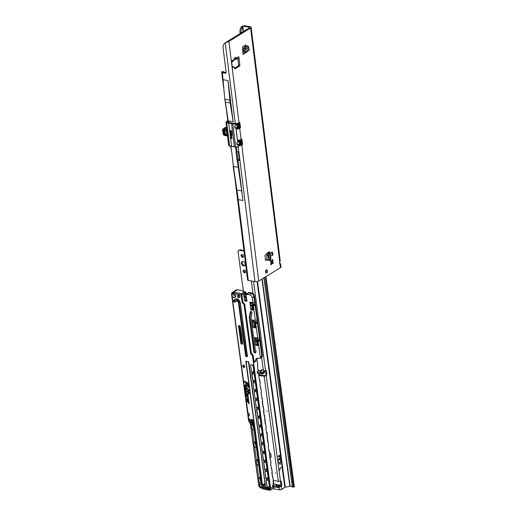 <?xml version="1.0" encoding="UTF-8"?>
<svg xmlns="http://www.w3.org/2000/svg" width="516" height="516" viewBox="0 0 516 516"><rect width="100%" height="100%" fill="white"/><g stroke="black" fill="none" stroke-linecap="round" stroke-linejoin="round"><path stroke-width="0.77" d="M234.98 59.398A1.548 0.413 89.4 0 0 235.167 59.566L235.799 59.45A1.548 1.077 -111 0 1 235.07 59.385L234.309 59.404M235.922 59.385A1.548 1.077 -111 0 1 235.799 59.45L236.476 58.095L235.851 57.534A1.548 1.174 131.8 0 1 234.561 58.669M270.713 260.774A0.606 0.355 -79.7 0 1 270.977 260.767L271.468 261.096A1.367 0.806 -79.7 0 1 271.693 260.903A1.367 0.806 -79.7 0 1 271.938 260.812L272.28 259.967A0.606 0.355 -79.7 0 1 272.887 260.438L272.583 261.315A1.367 0.806 -79.7 0 1 272.674 262.038L273.138 262.444A0.606 0.355 -79.7 0 1 272.725 263.547L272.235 263.212A1.367 0.806 -79.7 0 1 271.771 263.502L271.422 264.347A0.606 0.355 -79.7 0 1 270.816 263.876L271.119 262.999A1.367 0.806 -79.7 0 1 271.029 262.276L270.565 261.87A0.606 0.355 -79.7 0 1 270.713 260.774M266.714 272.97A1.671 0.987 -79.7 0 1 266.224 273.08A1.671 0.987 -79.7 0 1 265.508 271.668A1.671 0.987 -79.7 0 1 266.333 269.907A1.671 0.987 -79.7 0 1 266.817 269.797A1.671 0.987 -79.7 0 1 267.533 271.216A1.671 0.987 -79.7 0 1 266.714 272.97M246.319 46.376L245.777 44.866L242.714 46.95L242.797 52.361L243.707 51.748L243.7 49.317L244.326 47.601L245.435 48.265L244.81 49.981L244.887 51.961A1.787 1.277 58.4 0 1 244.403 53.193A1.787 1.277 58.4 0 1 244.345 53.225L243.333 53.754A0.909 0.651 -121.6 0 0 243.055 54.412L242.797 52.361M271.971 252.182L270.184 253.285L272.551 252.285L271.971 252.182M265.45 260.27L267.185 259.89M265.534 260.283L264.927 255.388L267.127 253.13L269.449 251.698L269.507 252.182M237.205 58.611L237.708 57.334L238.798 56.663L239.837 64.997A0.909 0.535 -79.7 0 1 239.398 66.164L235.257 68.718A0.909 0.535 -79.7 0 1 234.986 68.776A0.909 0.535 -79.7 0 1 234.651 68.422L234.277 67.286A0.909 0.535 100.3 0 0 233.941 66.932A0.909 0.535 100.3 0 0 233.671 66.996L232.935 67.448A0.909 0.535 -79.7 0 1 232.664 67.512A0.909 0.535 -79.7 0 1 232.284 66.951L231.561 61.127L232.645 60.456L232.161 61.72M240.172 33.546L240.024 32.366A6.063 4.147 -74.6 0 1 241.411 26.697L242.456 26.98L243.668 25.819A6.063 4.328 58.4 0 1 245.21 25.8L250.066 26.677A2.696 1.019 172.9 0 1 251.137 27.342A2.696 1.019 172.9 0 1 250.602 28.058L229.323 41.177A7.127 4.205 100.3 0 0 228.898 41.474L227.717 41.261L225.247 42.912A7.127 5.083 -121.6 0 0 225.028 43.034A7.127 5.083 -121.6 0 0 223.105 48.078L226.118 72.234A1.213 0.864 58.4 0 1 225.789 73.091A1.213 0.864 58.4 0 1 225.292 73.169L222.422 72.653A1.787 0.677 172.9 0 1 221.712 72.214A1.787 0.677 172.9 0 1 221.938 71.827L222.157 71.653A1.213 0.587 -84 0 1 222.422 71.563L223.712 71.698A1.213 0.587 -84 0 1 224.021 71.943L224.202 72.266M235.135 123.621A0.606 0.432 58.4 0 1 235.283 123.466L235.651 123.447A2.696 1.019 -7.1 0 0 239.024 122.789L239.476 122.518A0.606 0.355 -79.7 0 1 239.908 122.847L240.462 127.31A0.606 0.355 -79.7 0 1 240.172 128.084L239.721 128.361A2.696 1.019 172.9 0 1 236.979 129.039M237.366 140.184L237.728 140.165A2.696 1.019 -7.1 0 0 241.107 139.507L241.559 139.23A0.606 0.355 -79.7 0 1 241.991 139.565L242.546 144.022A0.606 0.355 -79.7 0 1 242.249 144.803L241.804 145.08A2.696 1.019 172.9 0 1 239.063 145.757M251.137 27.342L280.214 260.812L279.749 262.089A1.819 1.071 100.3 0 0 280.027 264.315L280.633 264.147L280.981 266.94A2.696 1.019 -7.1 0 1 280.446 267.662L258.735 281.039A2.696 1.019 -7.1 0 1 254.981 281.646L248.306 280.433A1.787 0.677 -7.1 0 1 247.596 279.995L234.961 178.542M245.384 46.95L244.894 45.376M265.327 259.838L267.107 259.277M233.941 66.932L232.761 66.719A0.909 0.535 100.3 0 0 232.49 66.777L232.284 66.912M237.87 58.508L238.656 64.784A0.909 0.535 -79.7 0 1 238.218 65.951L234.58 68.196M272.164 260.722A2.58 1.522 -79.7 0 1 272.1 262.534A0.606 0.355 -79.7 0 1 271.797 263.334A2.58 1.522 -79.7 0 1 271.771 263.379M266.166 270.036A1.671 0.987 -79.7 0 1 265.695 272.635M229.323 41.177L228.143 40.958A7.127 4.205 100.3 0 0 227.717 41.261M228.143 40.958L249.422 27.845A1.213 0.458 172.9 0 0 249.66 27.522A1.213 0.458 172.9 0 0 249.183 27.225L249.273 27.941M235.851 57.534L234.999 57.469L233.316 61.011L232.206 61.694M240.024 32.366L241.069 32.65A6.063 4.147 -74.6 0 1 242.456 26.98L242.778 26.368A6.063 4.328 58.4 0 1 244.32 26.348L249.183 27.225M233.161 121.737L230.123 103L228.033 80.606L233.161 121.737L228.433 120.886L228.407 121.608A1.787 0.677 172.9 0 1 227.814 121.196L226.434 110.102M230.123 103L225.395 102.149L228.169 120.821L224.782 99.227L223.047 79.69L228.033 80.606M228.524 121.647A0.606 0.432 58.4 0 1 228.956 122.253L228.988 122.511M236.328 147.163L236.857 151.407A0.606 0.432 58.4 0 1 237.102 151.369L237.824 151.498A0.606 0.432 58.4 0 1 238.379 152.143L239.353 159.947A0.606 0.432 58.4 0 1 238.94 160.411L238.218 160.282A0.606 0.432 58.4 0 1 237.947 160.147L242.971 200.505A301.75 178.085 100.3 0 0 241.656 190.901L237.296 160.547L237.947 160.147M239.327 159.779L239.101 159.734A0.606 0.432 58.4 0 1 238.831 159.599L238.179 160.005A0.606 0.432 58.4 0 1 237.902 159.496L236.928 151.691A0.606 0.432 58.4 0 1 236.992 151.362M226.105 72.608L223.312 72.105L223.447 71.788A1.213 0.587 -84 0 1 223.712 71.698M226.079 42.396A7.127 5.083 -121.6 0 0 225.918 42.486L225.028 43.034M232.613 159.121A1.787 0.677 172.9 0 1 232.516 158.941L233.413 166.494L232.555 159.599A0.606 0.432 58.4 0 0 232.626 159.244L231.658 151.446A0.606 0.432 58.4 0 0 231.49 151.053L230.62 146.125M236.857 151.407L236.205 151.814L235.612 147.054M236.076 59.314L237.231 58.598L239.037 58.611L238.515 58.411M239.024 122.789L228.898 41.474L225.247 42.912L235.283 123.466M236.205 151.814A0.606 0.432 58.4 0 0 236.038 152.239L237.012 160.037A0.606 0.432 -121.6 0 0 237.296 160.547M279.478 262.818C280.781 263.979 280.962 264.482 280.027 264.315L280.446 267.662M243.423 31.541L242.888 26.303M241.411 26.697L243.668 25.819M242.817 46.666L243.468 51.922M267.494 252.905L267.617 253.885M272.1 262.534L272.461 261.999A1.367 0.806 100.3 0 0 272.377 261.302A1.367 0.806 100.3 0 0 272.371 261.277L271.984 260.27M271.468 261.096L270.074 260.606M271.771 263.502L271.551 263.463A1.367 0.806 100.3 0 0 272.016 263.173L272.235 263.212M270.519 264.186L271.551 263.463M242.971 200.505L238.244 199.653A1.787 0.677 -7.1 0 1 237.979 199.589A301.783 178.104 100.3 0 0 236.67 189.978L233.148 166.429M238.14 167.345L233.413 166.494L236.928 190.043L241.656 190.901M229.768 100.143L225.04 99.291L225.137 102.084M222.422 72.653L224.782 99.227M238.618 58.398L239.037 58.611M232.645 60.456L233.883 59.695L234.116 59.972L233.316 61.011M234.29 58.495L235.077 59.25A1.548 1.174 -48.2 0 0 236.476 58.095L237.708 57.334M268.114 252.524L269.791 253.233A1.787 0.677 -7.1 0 0 270.12 252.769A1.787 0.677 -7.1 0 0 269.978 252.543L269.339 252.053A0.909 0.342 172.9 0 1 269.268 251.943A0.909 0.342 172.9 0 1 269.449 251.698M269.791 253.233L268.546 254.349L268.049 255.639L268.726 260.367L270.603 259.812A1.787 0.677 -7.1 0 0 270.939 259.342L270.12 252.769M268.049 255.639L266.662 255.71L267.204 260.051L268.726 260.367M266.662 255.71L267.165 254.414L268.604 253.021M267.314 260.232L268.681 260.367M270.532 256.071L272.9 255.072L272.551 252.285M272.184 255.51L271.835 252.724M248.531 46.537L249.157 49.33A1.787 1.277 58.4 0 1 248.673 50.562A1.787 1.277 58.4 0 1 248.615 50.594L244.461 53.154M247.377 51.361A0.909 0.651 -121.6 0 0 247.325 51.781L243.055 54.412M244.326 47.601L247.151 45.859L248.39 46.446L245.435 48.265M224.092 128.31A0.606 0.432 58.4 0 1 224.254 128.213L226.498 128.252M226.15 132.141L226.453 132.012L225.898 131.303L226.389 131.496L226.518 132.535L225.976 131.954M239.753 141.152L236.986 142.771L240.978 140.255L241.449 144.041L238.785 145.054L237.037 144.944L236.773 142.829L238.386 141.823L238.295 141.1A2.425 0.916 172.9 0 1 237.979 141.236L237.508 140.978L236.102 129.722L236.476 129.2A2.425 0.916 -7.1 0 0 236.792 129.065L236.702 128.336L234.954 128.232L234.696 126.11L236.302 125.104L236.212 124.382A2.425 0.916 172.9 0 1 235.896 124.517L235.309 123.672L227.859 122.324A1.032 0.387 172.9 0 1 227.659 121.795L228.117 121.512M234.954 128.232L234.903 126.059L238.895 123.537L239.366 127.323L236.702 128.336L235.167 128.174L237.366 127.097L237.102 124.975L235.29 125.691M226.079 121.892L227.737 120.538L226.079 121.892A1.696 0.639 -7.1 0 0 226.718 122.698A33.114 12.513 172.9 0 1 228.691 122.956L231.503 123.466L234.406 146.757A33.114 12.513 -7.1 0 1 235.644 147.041M238.553 145.976A2.303 0.871 172.9 0 0 238.805 145.867L238.186 146.441L238.56 145.912A2.425 0.916 -7.1 0 0 238.876 145.776L238.54 144.719L237.25 144.893L239.45 143.809L239.185 141.694L236.986 142.771L237.037 144.944M228.691 122.956L231.51 146.183L234.335 146.744M237.96 128.561L239.688 127.936L239.979 127.323L239.437 122.976L239.037 122.698M240.043 145.273L241.772 144.654L242.062 144.035L241.52 139.694L241.12 139.417M241.024 139.281L241.52 139.694M242.049 143.97L241.772 144.654M238.94 122.563L239.437 122.976M239.979 127.323L239.688 127.936M236.47 129.258A2.303 0.871 172.9 0 0 236.721 129.148L236.102 129.722M238.128 128.465L236.786 129.116M235.554 124.33L235.896 124.517M235.812 124.375A2.303 0.871 -7.1 0 0 236.115 124.246L237.708 123.176M237.637 141.042L237.979 141.236M237.895 141.094A2.303 0.871 -7.1 0 0 238.192 140.965L239.792 139.894M240.204 145.177L238.869 145.834M231.845 134.766L231.503 133.87L231.561 134.36L230.697 134.05L230.646 134.573L231.6 134.644L231.91 135.244L232.006 134.799M231.181 135.714L231.574 136.114L231.484 135.398A0.471 0.335 -121.6 0 0 230.729 135.263L231.413 136.74L230.968 135.308L231.561 136.043M231.426 137.662L231.813 138.062L231.723 137.346A0.471 0.335 -121.6 0 0 230.975 137.211L231.658 138.688L231.213 137.25L231.807 137.991M231.89 133.876L230.581 133.076L230.536 133.696L230.736 133.334L231.89 133.876M230.736 133.334L231.884 133.831M231.097 132.322L230.42 131.825L230.413 132.722L231.194 133.096L230.568 132.109L231.097 132.322M230.607 132.083L231.097 132.277M231.162 130.825L230.117 130.329L230.787 131.722L231.136 131.077L231.755 132.754L231.587 131.425A0.606 0.432 -121.6 0 0 231.162 130.825M225.137 128.007L223.763 128.852L226.634 129.348M227.459 135.979L227.098 135.921L227.466 136.037M224.254 128.213L222.686 129.677L223.286 134.463L224.441 135.418M226.608 129.135L226.221 129.716L223.615 129.245L225.06 128.007M223.473 134.753L224.492 135.45L227.021 135.869M225.827 127.536L226.26 127.323M254.981 281.646L238.186 146.441M236.831 123.434L237.612 123.692L236.115 124.246M237.547 140.9L236.18 129.671L236.476 129.2M238.914 140.152L239.695 140.41L238.192 140.965M238.282 146.808L238.56 145.912M238.328 123.988L238.94 127.104L238.54 123.885M238.076 127.665L237.831 127.329L238.482 127.291L237.612 127.433L238.908 127.091M239.901 140.952L239.211 141.681L239.476 143.796L240.34 143.564L241.449 144.041M239.753 144.119L240.759 144.383L240.985 143.809M237.824 124.233L237.128 124.962L237.392 127.078L238.257 126.846L237.947 124.388M238.082 124.053L236.289 125.246M240.288 140.591L238.373 141.958M238.54 144.719L239.908 144.041L240.566 144.003L239.908 144.041L240.159 144.383M240.301 140.745L239.579 141.371M238.392 127.252L238.715 127.059L238.257 126.846M239.366 127.323L238.94 127.104M238.682 127.665L238.502 127.291L238.682 127.665M230.936 130.987L231.749 132.709M230.155 130.348L231.033 131.799M230.439 131.819L230.452 132.702L231.187 133.051M230.594 133.07L230.781 133.767M231.116 136.863A0.471 0.335 -121.6 0 0 231.007 137.185L231.116 138.03L231.903 138.759M230.878 134.915A0.471 0.335 -121.6 0 0 230.768 135.237L230.871 136.082L231.658 136.817M230.858 134.308L231.903 135.205M230.716 134.037L230.891 134.644M231.542 133.889L231.561 134.36M226.472 128.084L225.118 127.839A0.484 0.348 -121.6 0 0 224.989 127.839L224.034 128.084A0.484 0.348 -121.6 0 0 223.834 128.452M226.421 127.639L225.66 127.504A0.484 0.348 -121.6 0 0 225.531 127.51L224.576 127.749A0.484 0.348 -121.6 0 0 224.447 127.826M244.965 265.398A2.425 1.716 57.4 0 1 242.133 262.844A2.425 1.716 57.4 0 1 242.43 261.444M241.411 263.308A2.425 1.716 57.4 0 1 242.03 261.612A2.425 1.716 57.4 0 1 243.991 261.87A2.425 1.716 57.4 0 1 245.261 264.005A2.425 1.716 57.4 0 1 244.642 265.695A2.425 1.716 57.4 0 1 242.688 265.437A2.425 1.716 57.4 0 1 241.411 263.308M243.417 256.865A1.548 1.097 57.4 0 1 241.785 255.214A1.548 1.097 57.4 0 1 241.881 254.472M241.062 255.678A1.548 1.097 57.4 0 1 241.456 254.601A1.548 1.097 57.4 0 1 242.707 254.762A1.548 1.097 57.4 0 1 243.52 256.123A1.548 1.097 57.4 0 1 243.126 257.2A1.548 1.097 57.4 0 1 241.875 257.039A1.548 1.097 57.4 0 1 241.062 255.678M245.513 272.377A1.548 1.097 57.4 0 1 243.875 270.726A1.548 1.097 57.4 0 1 243.978 269.978M243.152 271.184A1.548 1.097 57.4 0 1 243.546 270.107A1.548 1.097 57.4 0 1 244.797 270.274A1.548 1.097 57.4 0 1 245.61 271.629A1.548 1.097 57.4 0 1 245.216 272.712A1.548 1.097 57.4 0 1 243.965 272.545A1.548 1.097 57.4 0 1 243.152 271.184M275.757 473.082L275.273 472.991L275.757 473.082M267.391 411.046L266.914 410.955L267.391 411.046M278.285 487.51L279.704 486.407L279.169 487.581L279.478 489.858A1.516 0.587 -7.7 0 0 281.581 489.497L284.826 487.42A0.909 0.355 172.3 0 1 285.284 487.239L257.542 281.51M258.181 370.365L260.316 370.746L262.56 369.611L263.121 370.249L262.502 369.908L260.316 370.746L260.599 372.313L260.928 372.636L263.799 371.552L264.057 371.843C262.096 372.784 260.883 372.971 260.412 372.417L260.174 371.139L258.181 370.365A0.761 0.535 -122.6 0 0 258.09 370.353M273.319 480.409A1.819 1.29 57.4 0 1 274.067 480.357L278.337 481.422L280.459 481.151A1.819 1.071 -79.7 0 1 280.756 481.131A1.819 1.071 -79.7 0 1 281.517 482.228A1.819 1.071 -79.7 0 1 281.53 482.331L281.794 485.195A0.761 0.445 -79.7 0 1 281.401 486.149L279.924 486.627L280.382 485.917L279.362 485.124L279.788 485.008L278.769 484.821L276.357 485.846L276.228 484.363L274.37 484.027M280.001 456.66L279.608 455.576L279.188 457.034L278.904 456.028L278.085 456.234L279.666 455.28L279.84 456.834M279.549 455.589L279.053 455.989L279.098 457.008M279.949 470.082L279.943 468.58L281.394 467.373L279.904 468.309L279.949 470.082M279.859 470.063L279.846 468.567L281.343 467.386M280.375 459.433L279.982 458.35L279.562 459.801L279.279 458.795L278.672 459.169L278.634 460.678L278.64 458.892L280.04 458.047L280.214 459.608M279.137 458.788L278.505 459.343L278.595 460.646M279.84 458.343L279.472 459.775M279.865 464.258L280.749 460.414L280.091 464.581L278.634 461.839M280.698 460.427L279.904 464.594M269.565 452.584A2.425 1.716 57.4 0 1 270.99 454.815L271.139 455.925A2.425 1.716 57.4 0 1 270.526 457.621A2.425 1.716 57.4 0 1 269.881 457.821M266.411 432.073A1.819 1.29 57.4 0 1 267.288 433.614A1.819 1.29 57.4 0 1 267.133 434.549M259.819 340.947L258.142 341.237L260.412 358.072L261.799 355.627L259.819 340.947L261.876 355.601L260.348 358.201A3.032 2.148 57.4 0 1 260.335 358.207L261.612 357.388L263.315 369.998L264.211 371.752A1.819 0.71 172.3 0 1 264.211 371.752L264.334 370.991L265.792 370.391A0.761 0.445 -79.7 0 1 266.359 370.733L266.843 373.455A1.819 1.071 -79.7 0 1 266.243 375.713L265.276 375.538L265.805 375.958L264.147 376.158L259.954 375.693A1.819 1.29 57.4 0 1 258.742 374.971M280.24 481.241A1.819 1.071 -79.7 0 1 280.549 482.054A1.819 1.071 -79.7 0 1 280.562 482.157L280.827 485.021A0.761 0.445 -79.7 0 1 280.44 485.975L280.388 486.001M246.758 293.462L245.932 292.765M272.874 488.658L279.478 489.858M243.991 251.073L239.753 250.305A2.425 1.716 -122.6 0 0 238.74 250.479A2.425 1.716 -122.6 0 0 238.476 250.712L237.986 251.144L243.423 291.463M243.92 250.466L240.475 249.847A2.425 1.716 -122.6 0 0 239.463 250.015L238.74 250.479M264.869 370.875L264.237 372.958L262.979 373.861A0.909 0.355 172.3 0 1 261.683 374.094L257.703 373.378A0.909 0.355 172.3 0 1 257.342 373.152L257.194 372.042A0.909 0.355 -7.7 0 0 257.555 372.268L261.535 372.991A0.909 0.355 -7.7 0 0 262.831 372.752L262.979 373.861M258.535 370.959L258.4 370.527A0.761 0.535 57.4 0 1 258.387 370.417M265.192 375.616L260.677 375.229A1.819 1.29 57.4 0 1 258.987 373.61M273.764 484.26A0.761 0.535 57.4 0 1 273.699 483.989L273.467 481.176A1.819 1.29 57.4 0 1 273.635 480.325M246.39 292.849L246.338 293.191M270.842 457.324A2.425 1.716 57.4 0 1 269.797 457.195M257.194 372.042A0.909 0.355 -7.7 0 1 257.336 371.81L258.658 370.869M264.379 371.339A1.516 0.587 172.3 0 1 264.211 371.359L262.831 372.752M277.905 485.466C276.711 484.485 276.092 484.169 276.054 484.524L273.932 484.137L272.609 485.085A0.909 0.355 -7.7 0 0 272.467 485.311L272.616 486.42A0.909 0.355 172.3 0 0 272.977 486.646L276.957 487.368A0.909 0.355 172.3 0 0 278.253 487.13L279.646 486.13L279.924 486.627M272.467 485.311A0.909 0.355 -7.7 0 0 272.822 485.537L276.808 486.259A0.909 0.355 -7.7 0 0 278.105 486.02L279.362 485.124L278.285 484.924M281.581 489.497L281.149 486.285L280.188 486.111M261.922 279.072L289.844 486.162L285.284 487.239M265.411 370.656L265.882 373.281A1.819 1.071 -79.7 0 1 265.276 375.538M289.844 486.162L292.114 486.511M265.972 276.582L294.288 486.575A1.516 0.587 172.3 0 1 294.101 486.917L293.926 487.059A1.213 0.587 -84.1 0 1 293.656 487.162A1.213 0.587 -84.1 0 1 293.346 486.923L264.831 277.279M293.656 487.162L292.598 487.052A1.213 0.587 -84.1 0 1 292.295 486.814L263.876 277.872M291.972 486.265L293.024 486.375M264.869 375.7L264.147 376.158L278.337 481.422M280.459 481.151L266.243 375.713L265.805 375.958M280.278 459.414L280.13 458.305M278.124 456.512L278.846 456.034M279.904 456.641L279.756 455.538M264.173 371.236L263.121 370.249M261.87 369.733L260.412 372.417M278.917 487.42L278.363 487.53M246.396 296.958L245.319 294.314L244.649 294.004L244.126 296.616A1.516 0.897 100.3 0 0 244.655 297.132L246.429 297.455M245.616 297.306A0.606 0.355 -79.7 0 1 245.622 297.339L246.435 297.48M245.068 294.081L245.68 293.688L244.649 294.004M245.68 293.688L246.255 294.397M252.647 305.659L251.569 303.015L250.892 302.705L250.37 305.317A1.516 0.897 100.3 0 0 250.899 305.827L252.679 306.149M251.866 306.001A0.606 0.355 -79.7 0 1 251.873 306.033L252.685 306.182M252.176 302.602L253.55 305.008M253.079 309.116L252.195 308.955L250.911 309.774L253.182 310.168L252.614 305.653L253.311 305.014M257.426 341.108L256.349 338.464L255.678 338.154L255.149 340.766A1.516 0.897 100.3 0 0 255.678 341.276L257.458 341.598M256.645 341.45A0.606 0.355 -79.7 0 1 256.652 341.482L257.465 341.631M256.955 338.051L258.329 340.457M257.039 344.417L257.858 344.546L256.974 344.404L255.691 345.223L257.994 345.533L257.394 341.102L258.09 340.457M248.338 292.817L247.087 294.275L248.331 292.811L251.092 293.314C252.53 293.772 253.459 294.842 253.878 296.519L255.104 304.969L253.098 304.608M244.7 293.914L244.449 292.069L244.9 292.153A2.393 1.696 57.4 0 0 246.874 293.991L246.19 294.455A2.277 1.613 -122.6 0 0 247.003 294.275A2.277 1.613 -122.6 0 0 247.093 294.21L247.003 294.275M232.129 296.145A2.367 1.677 -122.6 0 0 233.941 297.584A2.367 1.677 -122.6 0 0 234.928 297.416A2.367 1.677 -122.6 0 0 234.277 293.681L233.548 293.146L232.587 293.301L231.948 296.281L248.802 419.224A0.729 0.516 57.4 0 1 249.209 419.076L249.667 419.16A0.729 0.516 57.4 0 1 250.137 419.469L250.337 419.85M243.868 365.064C242.901 365.463 243.004 366.205 244.165 367.282L244.532 367.257M238.515 295.017A1.516 1.071 -122.6 0 0 237.882 295.126A1.516 1.071 -122.6 0 0 237.605 296.59A1.516 1.071 -122.6 0 0 238.889 297.784A1.516 1.071 -122.6 0 0 239.521 297.674A1.516 1.071 -122.6 0 0 239.805 296.21A1.516 1.071 -122.6 0 0 238.515 295.017M237.921 295.1A1.516 1.071 -122.6 0 0 237.683 296.571A1.516 1.071 -122.6 0 0 238.96 297.738A1.516 1.071 -122.6 0 0 239.553 297.655M253.627 425.681A1.271 0.903 -122.6 0 0 253.233 425.784A1.271 0.903 -122.6 0 0 252.911 426.674A1.271 0.903 -122.6 0 0 253.943 427.983M254.136 429.428A2.367 1.677 57.4 0 1 253.562 429.435A2.367 1.677 57.4 0 1 251.389 426.932A2.367 1.677 57.4 0 1 252.982 425.113A2.367 1.677 57.4 0 1 253.582 425.326M256.02 443.405A1.271 0.903 -122.6 0 0 255.62 443.508A1.271 0.903 -122.6 0 0 255.297 444.399A1.271 0.903 -122.6 0 0 256.329 445.708M256.523 447.153A2.367 1.677 57.4 0 1 255.949 447.159A2.367 1.677 57.4 0 1 253.782 444.657A2.367 1.677 57.4 0 1 255.368 442.838A2.367 1.677 57.4 0 1 255.975 443.05M258.406 461.13A1.271 0.903 -122.6 0 0 258.013 461.233A1.271 0.903 -122.6 0 0 257.69 462.123A1.271 0.903 -122.6 0 0 258.722 463.433M258.916 464.877A2.367 1.677 57.4 0 1 258.342 464.884A2.367 1.677 57.4 0 1 256.175 462.381A2.367 1.677 57.4 0 1 257.761 460.562A2.367 1.677 57.4 0 1 258.361 460.775M260.799 478.854A1.271 0.903 -122.6 0 0 260.399 478.958A1.271 0.903 -122.6 0 0 260.077 479.848A1.271 0.903 -122.6 0 0 261.109 481.157M261.302 482.602A2.367 1.677 57.4 0 1 260.735 482.608A2.367 1.677 57.4 0 1 258.561 480.106A2.367 1.677 57.4 0 1 260.148 478.287A2.367 1.677 57.4 0 1 260.754 478.5M233.542 293.159A2.367 1.677 -122.6 0 0 235.509 296.436M243.597 365.238A1.213 0.858 -122.6 0 0 243.094 365.322A1.213 0.858 -122.6 0 0 242.868 366.495A1.213 0.858 -122.6 0 0 243.894 367.45A1.213 0.858 -122.6 0 0 244.403 367.366A1.213 0.858 -122.6 0 0 244.629 366.192A1.213 0.858 -122.6 0 0 243.597 365.238M234.657 299.641A10.946 7.746 -122.6 0 0 234.445 299.802A1.064 0.748 -122.6 0 0 235.477 301.628M238.56 299.751A8.824 6.244 -122.6 0 0 237.779 300.151A8.824 6.244 -122.6 0 0 237.399 300.428A1.064 0.748 57.4 0 1 235.935 299.119M231.697 293.359L232.374 292.443L233.664 292.211L241.565 293.636L244.171 291.972L245.248 291.811L243.146 291.482L243.378 291.134M261.889 486.878L263.373 489.071L269.494 490.174L263.386 489.039M249.531 419.198L248.912 419.592A2.909 1.716 100.3 0 0 249.222 420.314L251.066 423.204A2.851 1.683 -79.7 0 1 251.447 424.32L251.698 425.055A2.728 1.929 57.4 0 1 251.873 424.926A2.728 1.929 57.4 0 1 252.801 424.707L252.75 424.868A2.606 1.845 -122.6 0 0 251.698 425.203L251.279 424.352L250.408 424.197L258.606 484.976A3.032 2.148 -122.6 0 0 261.393 488.181L262.941 488.465M249.938 302.195L250.802 309.645L252.085 308.826L251.698 305.969M254.717 337.645L255.581 345.094L256.865 344.275L256.478 341.418M252.33 319.92L253.195 327.37L254.472 326.551L253.898 322.281M254.588 337.728L257.594 338.167M252.201 320.004L255.201 320.442M249.809 302.279L252.814 302.718M259.561 337.832L257.478 323.216L255.749 323.513L257.716 338.077L259.638 337.78L259.903 339.747L259.883 340.418L257.877 340.057M255.472 326.841L254.582 326.68L253.304 327.499L255.568 327.892L255.001 323.377L255.942 322.655L253.633 322.236M257.168 320.107L255.085 305.491L253.362 305.788L255.323 320.352L257.245 320.055L257.51 322.023L257.497 322.694L253.433 321.913L257.478 322.648M247.087 294.275L249.512 294.739C251.066 295.094 252.001 296.171 252.305 297.958L252.937 302.628L254.781 302.382M247.138 294.314A2.393 1.696 57.4 0 1 246.048 294.604L246.945 301.273L244.539 300.841L245.816 300.022L245.448 297.274M251.208 319.63L255.246 349.59A1.819 1.29 57.4 0 0 255.723 350.712A1.064 0.748 57.4 0 1 255.942 351.873A11.436 8.095 57.4 0 1 255.478 352.686A1.064 0.748 57.4 0 1 253.904 351.802L249.505 319.21A9.095 6.437 57.4 0 1 249.454 318.695L249.389 317.933A9.127 6.463 57.4 0 1 249.422 316.837L249.473 316.353A9.127 6.463 57.4 0 1 249.634 315.347L249.892 314.276A9.069 6.418 -122.6 0 0 250.002 313.709L250.26 312.051A1.09 0.774 57.4 0 1 251.995 312.967L251.724 314.689A9.127 6.463 57.4 0 1 251.615 315.257L251.369 316.282A9.069 6.418 -122.6 0 0 251.208 317.282L251.182 317.521A9.069 6.418 -122.6 0 0 251.15 318.611L251.144 319.011A9.095 6.437 57.4 0 0 251.208 319.63M260.335 358.207A3.032 2.148 57.4 0 1 259.071 358.427L257.768 358.188A3.032 2.148 -122.6 0 0 256.51 358.407A3.032 2.148 -122.6 0 0 255.736 360.523L255.826 361.219L254.117 362.316L253.266 356.014L252.724 356.356L270.597 488.497L270.661 490.084L269.494 490.174C270.803 490.303 271.119 489.768 270.449 488.575L270.526 488.394M253.904 351.802L254.459 351.448L250.066 318.849A9.095 6.437 57.4 0 1 250.008 318.34L249.454 318.695M249.402 318.23L250.008 317.843L250.028 315.998A9.127 6.463 57.4 0 1 250.195 314.992L250.454 313.915A9.069 6.418 -122.6 0 0 250.563 313.354L250.821 311.696A1.09 0.774 57.4 0 1 250.873 311.503M250.008 316.998L250.021 316.456L249.422 316.837M250.008 318.34L250.008 317.843L250.008 318.34M252.614 305.653L253.362 305.788M255.085 305.491L253.498 305.085M255.001 323.377L255.749 323.513M257.478 323.216L255.884 322.81M257.394 341.102L258.142 341.237M259.896 340.921L258.277 340.534M244.539 300.841L243.565 293.636L241.856 294.739L242.81 301.821A0.606 0.432 -122.6 0 0 243.004 302.234L244.571 304.04A0.606 0.432 57.4 0 1 244.765 304.459L251.24 352.518A1.819 1.29 -122.6 0 0 251.827 353.77L252.685 354.763A1.819 1.29 57.4 0 1 253.266 356.014M247.422 356.13L246.216 356.356L247.428 356.33M239.263 325.667A0.606 0.432 -122.6 0 0 239.269 325.744L241.585 342.914A0.606 0.432 -122.6 0 0 242.139 343.559L242.501 343.624M239.153 302.44L238.45 302.827L238.14 301.879A0.909 0.645 -122.6 0 0 237.141 301.105A8.701 6.16 -122.6 0 0 235.141 302.015L235.135 301.873A8.824 6.244 57.4 0 1 235.528 301.596L236.07 301.247A8.824 6.244 57.4 0 1 237.715 300.602A1.032 0.729 57.4 0 1 238.844 301.479L246.313 355.498A0.484 0.342 -122.6 0 0 246.758 356.008M255.233 305.401L255.104 304.969M257.619 323.126L257.497 322.694M260.012 340.85L259.883 340.418M265.675 487.278L270.365 488.452L252.556 356.388A1.696 1.2 -122.6 0 0 252.014 355.221L251.157 354.228A1.941 1.374 57.4 0 1 250.531 352.892L244.055 304.833A0.484 0.342 -122.6 0 0 243.9 304.498L242.333 302.692A0.729 0.516 57.4 0 1 242.101 302.195L241.114 294.881L234.238 293.636A2.49 1.761 57.4 0 1 235.567 296.371A2.49 1.761 57.4 0 1 233.883 297.745A2.49 1.761 57.4 0 1 231.968 296.203M248.886 392.831L249.325 393.044L249.222 392.283L248.783 392.07L248.602 390.767L247.938 390.457L248.112 391.76L246.364 390.935A0.897 0.632 -122.6 0 0 245.571 391.567L245.687 392.399L246.351 392.708L246.235 391.618L248.215 392.521L248.39 393.792L249.054 394.108L248.886 392.831L249.318 392.953M247.151 395.43L248.196 396.488L247.938 394.592A1.264 0.897 -122.6 0 0 247.274 393.482A1.264 0.897 -122.6 0 0 246.255 393.347A1.264 0.897 -122.6 0 0 245.932 394.23L246.235 396.469L247.603 397.114L247.796 398.146L248.46 398.462L248.306 397.314A0.897 0.632 -122.6 0 0 247.674 396.43L246.796 396.017L246.571 394.347A0.458 0.323 57.4 0 1 247.299 394.476L247.151 395.43L248.177 396.346M247.848 400.584L248.893 401.648L248.635 399.752A1.264 0.897 -122.6 0 0 247.97 398.636A1.264 0.897 -122.6 0 0 246.951 398.5A1.264 0.897 -122.6 0 0 246.629 399.384L246.925 401.622L248.299 402.267L248.493 403.306L249.157 403.615L249.002 402.474A0.897 0.632 -122.6 0 0 248.37 401.59L247.493 401.177L247.267 399.5A0.458 0.323 57.4 0 1 247.996 399.636L247.848 400.584L248.873 401.506M248.983 390.47L248.88 389.709L246.009 388.438A0.897 0.632 -122.6 0 0 245.235 389.07L245.371 390.07L246.035 390.386L245.951 389.122L248.983 390.47M246.841 386.432L246.738 385.671L245.577 385.123A0.897 0.632 -122.6 0 0 244.79 385.755L245.023 387.503L247.119 388.483L247.016 387.722L245.59 387.052L245.429 385.871L246.841 386.432M246.977 382.466L244.165 381.143L244.268 381.905L245.7 382.575L246.003 384.852L246.667 385.162L246.364 382.891L246.906 383.143A0.806 0.568 57.4 0 1 247.474 383.943L247.912 387.187L248.583 387.503L248.119 384.059A1.613 1.142 -122.6 0 0 246.977 382.466M248.144 416.019A1.819 1.29 -122.6 0 0 248.905 415.89A1.819 1.29 -122.6 0 0 249.241 414.129A1.819 1.29 -122.6 0 0 247.699 412.697L248.144 416.019L249.338 415.257M250.408 424.197A2.728 1.613 100.3 0 0 250.047 423.12L250.918 423.281L248.622 420.314L248.519 419.173M233.703 292.217L233.619 292.275C232.155 292.224 231.484 292.991 231.607 294.578L248.635 420.875L250.047 423.12M242.023 323.726A0.606 0.432 57.4 0 1 242.094 323.732L242.604 323.822A0.606 0.432 57.4 0 1 242.984 324.061M245.397 341.992A0.606 0.432 57.4 0 1 245.074 342.102L244.558 342.011A0.606 0.432 57.4 0 1 244.487 341.992M239.05 302.118L240.05 302.299L247.306 356.111M267.075 488.407L267.701 489.336L268.713 489.516L269.655 488.878L267.075 488.407M269.475 489.445L269.655 488.878M253.924 360.871L255.826 361.219M247.048 356.066L246.461 355.827M235.064 301.596L235.044 299.441M265.218 484.066L264.818 484.337L264.934 485.221M248.68 420.985L248.622 420.314M235.664 301.505L235.315 301.441M265.14 483.524L248.409 361.742M268.688 488.704L267.701 489.336M231.613 294.617L231.607 294.578C231.542 293.352 231.794 292.643 232.374 292.443L236.16 290.018L237.489 289.811M231.948 296.281L231.807 295.494C231.607 293.507 232.284 292.727 233.851 293.146L233.909 293.301M246.364 382.891L246.977 383.098A0.806 0.568 57.4 0 1 247.551 383.891L247.983 387.142L248.57 387.419M244.249 381.189L244.339 381.859L245.771 382.53L246.074 384.807L246.661 385.078M245.5 385.8L246.829 386.349M245.055 385.11A0.897 0.632 -122.6 0 0 244.861 385.71L245.094 387.458L247.106 388.4M246.029 389.077L248.97 390.386M245.5 388.425A0.897 0.632 -122.6 0 0 245.306 389.025L245.442 390.025L246.022 390.296M247.809 399.719L247.919 400.539M247.422 399.165A0.458 0.323 57.4 0 1 248.067 399.59L248.041 399.952M246.983 398.481A1.264 0.897 -122.6 0 0 246.7 399.339L247.003 401.577L248.37 402.222L248.564 403.26L249.144 403.531M247.112 394.559L247.222 395.385M246.725 394.005A0.458 0.323 57.4 0 1 247.37 394.43L247.345 394.792M246.293 393.321A1.264 0.897 -122.6 0 0 246.003 394.185L246.306 396.423L247.68 397.062L247.867 398.1L248.454 398.371M246.364 391.573L248.286 392.476L248.46 393.747L249.041 394.024M245.835 390.915A0.897 0.632 -122.6 0 0 245.642 391.515L245.758 392.353L246.338 392.624M248.022 390.496L248.112 391.76M237.979 295.752L239.54 296.287L238.263 296.12L238.134 296.926L237.979 295.752L239.469 296.332M238.34 296.132L238.379 296.971M263.057 486.633L263.857 486.453L263.663 485.014L264.689 484.214A0.942 0.368 172.3 0 1 264.856 484.053A0.942 0.368 172.3 0 1 265.192 483.905M265.166 485.395L265.301 486.994L266.417 488.626M262.915 487.014L261.947 486.943L262.876 486.711L263.637 488.091L262.915 487.014M265.263 487.046L263.637 488.091L266.391 488.626M251.86 419.605A0.606 0.432 -122.6 0 0 251.582 419.74L251.376 420.114L251.427 419.702A0.729 0.516 57.4 0 1 251.834 419.547L252.292 419.631A0.729 0.516 57.4 0 1 252.963 420.405L261.928 486.898L252.963 420.405M232.019 295.462L248.635 420.888M255.291 305.24L253.556 304.93M257.678 322.964L255.942 322.655M260.07 340.689L258.335 340.379M265.837 428.164L266.211 427.887L265.695 424.068L265.295 424.017M273.009 481.338L273.377 481.06L272.861 477.236L272.506 477.242M271.816 472.475L272.184 472.198L271.668 468.373L271.306 468.38M270.616 463.613L270.99 463.336L270.474 459.511L270.074 459.466M269.423 454.751L269.797 454.473L269.281 450.649L268.881 450.603M268.23 445.888L268.597 445.611L268.081 441.793L267.727 441.793M264.644 419.302L265.011 419.024L264.282 415.341M263.45 410.439L263.818 410.162L263.089 406.479M262.257 401.577L262.625 401.3L262.109 397.481L261.747 397.481M261.057 392.715L261.431 392.437L260.915 388.619L260.554 388.619M259.864 383.852L260.232 383.575L259.503 379.892M258.671 374.99L258.89 373.59L259.032 374.655M257.478 366.128L257.845 365.85L257.013 359.704A3.032 2.148 57.4 0 1 257.252 358.162L256.994 359.639M251.582 419.74L250.144 419.482A0.606 0.432 -122.6 0 0 249.757 419.224L250.628 420.598M235.141 302.015A1.18 0.839 57.4 0 1 234.593 302.137A1.18 0.839 57.4 0 1 233.606 301.241A1.18 0.839 57.4 0 1 233.761 300.099A11.068 7.837 57.4 0 1 236.309 298.945A3.277 2.316 57.4 0 1 239.908 301.725L247.48 356.214A0.606 0.432 57.4 0 1 247.074 356.679L246.158 356.517A0.606 0.432 57.4 0 1 245.603 355.872L238.45 302.827M234.232 293.675L241.282 294.855L242.268 302.163A0.606 0.432 -122.6 0 0 242.462 302.582L244.029 304.388A0.606 0.432 57.4 0 1 244.223 304.801L250.705 352.867L251.24 352.518M273.377 486.717L270.449 488.575M244.539 294.017L244.281 292.101L241.565 293.636L241.282 294.855L241.52 293.707L233.658 292.282L234.277 293.681M253.298 322.042L253.298 321.32L257.452 322.377M248.331 292.811L248.873 292.469L251.705 292.978M234.999 57.469A1.548 1.103 58.4 0 1 234.645 58.521M272.887 260.438L272.145 260.303M239.721 128.361L241.107 139.507M241.804 145.08L258.735 281.039M279.749 262.089L250.602 28.058M272.164 262.251L271.971 260.722M236.67 189.978A1.787 0.722 -8.5 0 0 236.928 190.043A301.75 178.085 100.3 0 1 238.244 199.653L248.306 280.433M223.241 72.085L221.938 71.827M232.935 67.448L232.439 67.357M233.671 66.996L232.49 66.777M235.257 68.718L234.761 68.628M239.398 66.164L238.218 65.951M239.837 64.997L238.656 64.784M242.546 144.022L242.088 143.938M242.249 144.803L241.778 144.719M241.991 139.565L241.507 139.481M239.908 122.847L239.424 122.763M240.172 128.084L239.695 128M240.462 127.31L240.005 127.226M238.218 160.282L239.101 159.734M237.012 160.037L237.902 159.496M238.94 160.411L239.334 160.166M236.038 152.239L236.928 151.691M225.292 73.169L226.085 72.679M245.21 25.8L244.32 26.348M242.456 26.98L243.055 31.773M244.758 45.46L244.977 47.201M271.603 260.967L271.887 263.263M222.157 71.653L223.447 71.788M273.138 262.444L272.235 262.276M271.422 264.347L270.758 264.224M231.49 151.053L230.878 146.157M269.655 253.356L270.461 259.851M268.61 254.272L269.326 260.064M268.546 254.349L269.262 260.083M268.01 252.588L268.114 253.446M268.565 253.053L269.745 253.266M266.766 259.49L267.146 259.561M266.707 255.343L268.088 255.278M267.146 259.587L266.72 259.509M244.887 51.961L243.707 51.748L242.797 52.335L243.707 51.781M249.099 49.143L244.881 51.742M248.557 47.788L244.797 50.104M248.531 47.685L244.81 49.981M245.229 48.575L244.12 47.904M243.707 51.677L244.887 51.897M226.718 122.698L229.594 145.996L228.64 145.454A1.819 0.69 -7.1 0 0 229.543 145.925A32.992 12.468 172.9 0 1 231.51 146.183L234.316 146.686A32.992 12.468 172.9 0 1 235.631 146.996L238.244 146.886A2.425 0.916 -7.1 0 1 235.631 146.996L232.755 123.924A32.992 12.468 -7.1 0 0 231.439 123.621L228.633 123.111A32.992 12.468 -7.1 0 0 226.672 122.853A1.819 0.69 172.9 0 1 225.763 122.382A1.819 0.69 172.9 0 1 225.944 122.034M235.419 123.795L235.367 123.821A2.425 0.916 172.9 0 1 232.755 123.924L232.826 123.769A2.303 0.871 -7.1 0 0 235.309 123.672L235.419 123.795M224.583 130.129L225.008 133.534L227.214 134.025M240.321 145.164L238.844 145.86L240.275 145.093M240.037 139.946L239.695 140.41M238.237 128.445L236.76 129.148L238.199 128.374M237.953 123.227L237.612 123.692M224.363 135.315L223.164 134.386L222.648 129.671M225.885 127.542L225.305 127.568M226.382 127.329L225.344 127.542A0.606 0.432 -121.6 0 0 225.253 127.575L225.428 127.523M228.317 121.583L227.769 121.924A0.909 0.342 -7.1 0 0 227.588 122.169A0.909 0.342 -7.1 0 0 227.633 122.253M227.814 122.298L227.659 121.795M238.211 146.963A2.303 0.871 172.9 0 1 235.728 147.06L229.62 145.989A33.114 12.513 -7.1 0 1 231.529 146.234M229.568 145.983A1.696 0.639 172.9 0 1 228.898 145.751M231.503 123.466A33.114 12.513 172.9 0 1 232.826 123.769M239.618 128.026L238.476 128.587M241.701 144.738L240.559 145.299M227.369 135.256L224.466 134.734L224.615 134.347L227.317 134.831M224.073 130.032L223.667 130.284L224.118 133.896L223.692 133.96A0.606 0.432 -121.6 0 0 224.073 134.541L224.299 134.67A0.606 0.432 -121.6 0 0 224.466 134.734M223.692 133.96L223.241 130.355A0.606 0.432 -121.6 0 1 223.493 129.884L223.699 129.832A0.606 0.432 -121.6 0 1 223.86 129.832L226.756 130.355M226.679 129.722L226.221 129.716M226.975 135.734L227.446 135.889M222.686 129.677L222.628 129.522A0.606 0.432 58.4 0 1 222.88 129.058L222.815 129.445M223.473 134.786A0.606 0.432 58.4 0 1 223.26 134.457M223.286 134.463L222.57 129.606L224.17 128.245M228.64 145.454L225.989 121.976M227.859 122.324L235.341 123.659L235.664 124.382M227.266 134.45L224.615 134.347L224.776 133.896L224.299 134.67M224.073 134.541L224.583 133.605L224.144 130.045M223.905 130.019L223.493 129.884M226.776 130.49L223.86 129.832M223.241 130.355L223.983 130.019L226.782 130.522M225.008 133.534L224.583 133.605L225.008 133.534M225.228 133.663L225.002 134.025L225.228 133.663M240.411 140.707L240.475 143.97M241.024 143.822L240.624 140.604M240.34 143.564L240.03 141.1M238.218 124.034L235.27 125.704M237.799 127.323L237.521 127.001M237.67 127.4L237.392 127.078L237.612 127.433L236.457 128M225.118 127.839L225.66 127.504M224.989 127.839L225.531 127.51M224.034 128.084L224.576 127.749M278.485 487.71L277.724 487.323M266.359 370.733L265.534 370.585L253.524 281.375M281.53 482.331L280.562 482.157M251.311 280.981L253.014 293.617M257.078 281.607L284.826 487.42M281.401 486.149L280.44 485.975M281.794 485.195L280.827 485.021M266.843 373.455L265.882 373.281M290.115 486.149L262.173 278.924M265.759 276.711L294.101 486.917M292.295 486.814L293.346 486.923M259.954 375.693L260.677 375.229M273.067 481.434L273.467 481.176M239.753 250.305L240.475 249.847M278.253 487.13L278.105 486.02M276.957 487.368L276.808 486.259M272.977 486.646L272.822 485.537M257.555 372.268L257.703 373.378M261.535 372.991L261.683 374.094M246.222 296.616L244.126 296.236M245.932 293.92L245.319 294.314M252.472 305.311L250.376 304.93M251.311 302.776L251.718 302.518M251.298 302.44L250.892 302.705M252.182 302.621L251.569 303.015M257.252 340.76L255.156 340.379M256.091 338.225L256.497 337.967M256.078 337.89L255.678 338.154M256.962 338.07L256.349 338.464M247.667 293.681A2.277 1.613 57.4 0 1 247.267 293.662A2.277 1.613 57.4 0 1 245.352 291.901L245.061 292.088A2.277 1.613 -122.6 0 0 246.932 293.836M233.761 300.099L233.903 300.151A1.064 0.748 -122.6 0 0 235.135 301.879M238.36 299.777A1.064 0.748 57.4 0 1 237.218 299.041M243.791 367.089L243.539 365.231M249.512 294.739L251.634 292.965A3.032 2.148 -122.6 0 1 254.42 296.171L253.878 296.519M243.049 291.398L245.377 291.875C246.19 293.391 247.138 293.933 248.209 293.501M250.789 302.711L250.737 302.337M255.568 338.161L255.517 337.787M253.304 320.094L253.298 321.32L253.13 320.062M253.878 296.532L252.305 297.958M246.816 300.306L245.932 300.151L244.649 300.97M254.698 302.395L252.905 302.699M259.483 337.845L257.684 338.148M257.091 320.12L255.297 320.423M254.652 326.692L253.924 322.287M252.26 308.968L251.724 305.975M256.852 344.217L256.504 341.424M261.799 355.627L262.412 355.24L261.612 357.388A3.032 2.148 -122.6 0 0 262.386 355.272L254.394 296.107M250.008 317.901L250.092 318.817L249.505 319.21M255.549 352.583A1.064 0.748 57.4 0 1 254.459 351.448L254.453 351.383M250.26 312.051L250.834 311.625M250.002 313.709L250.576 313.283M249.892 314.276L250.466 313.844M249.634 315.347L250.215 314.921M249.473 316.353L250.028 315.998M249.389 317.933L250.002 317.54M255.736 360.523L257.039 359.671L257.839 365.792M245.997 300.157L245.481 297.281M244.765 304.459L244.055 304.833M248.589 361.761L245.81 361.426L262.45 484.859L263.553 484.879L264.689 484.214M242.494 343.753L242.114 343.998A0.606 0.432 -122.6 0 0 242.526 343.63M242.139 343.559L241.598 343.901L242.056 344.153L241.54 344.062A0.729 0.516 57.4 0 1 240.875 343.295L238.56 326.118A0.729 0.516 57.4 0 1 239.043 325.564L239.559 325.654A0.729 0.516 57.4 0 1 240.224 326.383A152.949 108.257 57.4 0 1 242.552 343.637A0.729 0.516 57.4 0 1 242.056 344.153M241.585 342.914L241.043 343.263A0.606 0.432 -122.6 0 0 241.598 343.901L241.54 344.062M239.269 325.744L238.727 326.093L240.875 343.295M239.069 325.622A0.606 0.432 -122.6 0 0 238.727 326.093L238.56 326.118M239.579 325.706L239.043 325.564M240.211 326.383A152.833 108.173 -122.6 0 1 242.526 343.566L240.198 326.325A0.606 0.432 -122.6 0 0 239.65 325.719L239.559 325.654M240.295 302.918L247.428 356.182L240.275 302.918M238.844 301.479L238.302 301.828L245.771 355.847L246.313 355.498M237.715 300.602L237.173 300.951A1.032 0.729 57.4 0 1 238.302 301.828L238.14 301.879M235.096 301.905L235.528 301.596A8.824 6.244 57.4 0 1 237.173 300.951L237.141 301.105M234.445 299.802L233.903 300.151A10.946 7.746 -122.6 0 1 234.38 299.802L236.399 299.016A10.946 7.746 -122.6 0 0 234.38 299.802M239.888 301.686A3.154 2.232 -122.6 0 0 236.418 299.009L236.399 299.016C237.915 298.945 239.069 299.841 239.863 301.718L239.888 301.686M251.827 353.77L251.286 354.118L252.143 355.105A1.819 1.29 57.4 0 1 252.724 356.356L252.556 356.388M252.685 354.763L252.014 355.221M250.531 352.892L250.705 352.867A1.819 1.29 -122.6 0 0 251.286 354.118L251.157 354.228M244.571 304.04L243.9 304.498M243.004 302.234L242.333 302.692M242.101 302.195L242.81 301.821M245.603 355.872L245.771 355.847A0.484 0.342 -122.6 0 0 246.216 356.356L246.158 356.517M247.074 356.679L247.132 356.524A0.484 0.342 -122.6 0 0 247.461 356.208M259.193 426.784L261.309 427.151M258.909 426.88L259.929 434.414L258.909 426.88L261.489 427.287L262.483 434.859L261.496 427.351M260.387 435.646L261.29 443.25L263.431 441.877M260.109 435.743L261.348 443.534L263.721 443.747L262.689 436.214M266.366 479.957L268.481 480.325M268.546 480.332L269.649 488.026L268.546 480.332M265.166 471.095L267.288 471.463M267.353 471.476L268.455 479.164L267.353 471.476M263.973 462.233L266.088 462.6M266.159 462.613L267.262 470.308L266.159 462.613M264.96 453.751L266.069 461.446L264.96 453.751M261.586 444.508L263.702 444.876M263.766 444.889L264.869 452.584L263.766 444.889M258 417.921L260.116 418.289M257.716 418.018L258.735 425.552L257.716 418.018L260.296 418.424L261.283 425.997L260.303 418.489M256.8 409.059L257.703 416.664L259.845 415.296M256.729 409.04L258.903 409.375M255.607 400.197L257.723 400.564M255.33 400.293L256.342 407.827L255.33 400.293L257.903 400.7L258.897 408.272L257.91 400.764M254.414 391.334L256.529 391.702M254.13 391.431L255.149 398.965L254.13 391.431L256.71 391.844L257.703 399.41L256.716 391.902M253.221 382.472L255.336 382.84M252.937 382.569L253.956 390.102L252.937 382.569L255.517 382.982L256.504 390.548L255.523 383.04M252.021 373.61L252.924 381.214L255.065 379.847M251.905 373.52L254.124 373.926M250.55 364.844L251.563 372.378L250.55 364.844L253.124 365.257L254.117 372.823L253.13 365.315M259.838 340.16L257.774 339.792M257.858 340.005L259.87 340.373M257.452 322.442L253.266 321.939M236.16 290.018A3.032 2.148 -122.6 0 1 237.425 289.798L243.339 290.856L237.425 289.798L233.619 292.275M255.059 304.717L252.995 304.343M253.079 304.556L255.091 304.924M269.429 486.375L267.378 487.691L269.668 488.052M269.539 488.246L267.095 487.588L266.082 480.054L268.462 480.267M266.243 479.867L268.681 480.525L269.7 488.059M267.036 468.651L264.985 469.966L267.282 470.328M267.146 470.521L264.708 469.863L263.689 462.33L266.069 462.549M263.857 462.143L266.295 462.8L267.307 470.334M264.65 450.926L262.599 452.242L264.889 452.603M264.753 452.796L262.315 452.139L261.302 444.605L263.682 444.824M261.464 444.418L263.902 445.076L264.921 452.609M261.173 426.21L258.735 425.552M261.335 426.023L260.096 418.237M258.78 408.485L256.342 407.827M258.942 408.298L257.703 400.513M256.394 390.76L253.956 390.102M256.555 390.573L255.317 382.788M254.001 373.036L251.563 372.378M254.162 372.849L252.924 365.064M263.553 484.879L262.838 485.143L263.083 486.659L264.927 485.827M245.971 361.239L248.796 361.961L265.276 485.582M254.343 374.177L255.362 381.711L252.982 381.498L251.744 373.707M257.587 399.623L255.149 398.965M257.748 399.436L256.51 391.65M259.122 409.627L260.141 417.16L257.761 416.947L256.523 409.156M262.257 433.201L260.206 434.517L262.528 434.885L261.29 427.1M262.367 435.072L259.929 434.414M265.843 459.788L263.792 461.104L266.082 461.465M265.953 461.659L263.515 461.001L262.496 453.467L264.876 453.687M262.657 453.28L265.095 453.938L266.114 461.472M268.23 477.513L266.185 478.829L268.475 479.19M268.339 479.383L265.901 478.725L264.889 471.192L267.269 471.405M265.05 471.005L267.488 471.663L268.501 479.196M260.27 435.556L262.502 436.014M263.721 443.747L262.483 435.962M251.363 424.971L252.75 424.158M252.156 419.669L251.537 420.069A2.909 1.716 100.3 0 0 251.847 420.792L253.272 423.017M250.408 420.095A2.909 1.716 -79.7 0 1 250.357 419.927A3.032 1.787 100.3 0 0 250.679 420.682L252.53 423.572L253.362 423.72M253.504 424.752L252.866 424.578A2.851 1.683 100.3 0 0 252.743 424.017M249.686 419.211L249.26 419.147L249.667 419.16M262.192 487.356L261.257 487.188A1.941 1.374 57.4 0 1 259.477 485.137L259.367 482.041A2.606 1.845 -122.6 0 0 261.335 482.834M260.722 478.268A2.606 1.845 -122.6 0 0 258.871 478.371L256.974 464.316A2.606 1.845 -122.6 0 0 258.948 465.11M258.329 460.543A2.606 1.845 -122.6 0 0 256.478 460.653L254.588 446.592A2.606 1.845 -122.6 0 0 256.555 447.385M255.942 442.818A2.606 1.845 -122.6 0 0 254.091 442.928L252.195 428.867A2.606 1.845 -122.6 0 0 254.169 429.66M252.479 423.488L252.53 423.572A2.728 1.613 -79.7 0 1 252.892 424.642L252.75 424.868M252.311 419.682L251.834 419.547M245.21 340.592L244.371 341.128M245.332 341.508L244.558 342.011M264.895 483.569L262.618 484.827L265.121 483.369M248.796 361.961L265.392 485.369L248.776 361.961M263.483 488.168L266.475 488.704M270.655 490.084L263.36 489.084L261.876 486.865L252.943 420.398M261.322 482.924L261.47 484.014A1.696 1.2 -122.6 0 0 261.535 484.318M258.935 465.2L260.528 477.023A2.851 2.019 57.4 0 1 260.548 477.01M259.271 482.041L261.348 482.924A2.728 1.929 57.4 0 1 259.387 482.067L259.645 485.105L261.302 484.04L261.154 482.931M256.942 464.342L258.864 478.235A2.728 1.929 57.4 0 1 259.038 478.1A2.728 1.929 57.4 0 1 260.696 478.068M256.542 447.475L258.135 459.298A2.851 2.019 57.4 0 1 258.161 459.285M256.684 464.432L258.961 465.2A2.728 1.929 57.4 0 1 257 464.342L256.974 464.316M254.556 446.617L256.471 460.511A2.728 1.929 57.4 0 1 256.652 460.375A2.728 1.929 57.4 0 1 258.303 460.343M254.175 429.744A2.728 1.929 57.4 0 1 252.221 428.893L254.175 429.751L255.749 441.573A2.851 2.019 57.4 0 1 255.768 441.561M254.491 446.592L256.568 447.475A2.728 1.929 57.4 0 1 254.607 446.617L254.291 446.708M252.163 428.893L254.085 442.786A2.728 1.929 57.4 0 1 254.259 442.651A2.728 1.929 57.4 0 1 255.917 442.618M257.484 366.083L258.135 370.901L258.522 370.894L258.135 370.901L257.516 366.121L257.871 365.818L257.51 366.108M258.716 374.99L259.322 379.705M265.166 486.685L265.521 487.098L263.792 488.368M259.909 383.852L260.515 388.567M261.102 392.715L261.709 397.43M262.263 401.532L262.915 406.35L262.592 401.383L262.289 401.558M264.102 415.154L263.786 410.246L263.483 410.42M264.689 419.302L264.985 419.108L265.476 424.204M265.882 428.164L266.501 432.937L266.888 432.93L266.527 432.93L265.85 428.119M268.262 445.869L268.623 445.579L267.185 436.929M270.087 459.337L270.5 459.479L270.107 459.53L269.765 454.557L269.462 454.731M272.474 477.061L272.887 477.203L272.474 477.248L272.151 472.282L271.848 472.456M273.054 481.331L273.474 484.466M264.914 485.878L263.857 486.498M265.488 487.078L265.063 486.846L265.056 485.15M262.986 486.64L264.934 485.885M252.943 365.115L250.763 364.735L253.15 365.315M254.143 373.977L251.956 373.597L254.298 374.152L255.362 381.711M258.922 409.427L256.736 409.046L259.077 409.601L260.141 417.16M264.895 453.738L262.709 453.358M246.087 361.323L262.45 484.859M258.529 478.145L260.361 477.055L258.761 465.206M256.142 460.42L257.968 459.33L256.375 447.482M253.749 442.696L255.581 441.606L253.982 429.757M259.477 485.137L259.645 485.105A1.819 1.29 -122.6 0 0 261.315 487.027L261.857 486.685M261.257 487.188L262.064 487.168M261.618 484.924A1.819 1.29 57.4 0 1 261.302 484.04L261.47 484.014M269.662 488.91L268.713 489.516M253.891 371.165L251.84 372.481L254.111 372.875M260.225 383.517L259.741 379.718L259.355 379.731M255.091 380.028L253.04 381.343L255.194 381.898M256.284 388.89L254.233 390.206L256.497 390.599M262.618 401.242L261.896 397.617M257.478 397.752L255.426 399.068L257.697 399.461M263.811 410.104L263.328 406.305L262.908 406.292M258.671 406.614L256.62 407.93L258.89 408.324M264.115 415.025L264.521 415.167L264.134 415.225M259.87 415.477L257.819 416.793L259.974 417.347M265.308 423.888L265.721 424.029L265.327 424.042M261.064 424.339L259.013 425.655L261.277 426.042M267.185 436.891L266.914 432.892L266.501 432.75M263.45 442.064L261.399 443.379L263.695 443.741M269.784 454.415L269.062 450.791M251.673 419.656L252.937 420.34A0.606 0.432 -122.6 0 0 252.382 419.695L252.292 419.631M245.81 361.426L248.57 361.71M253.324 423.417L251.692 420.869L250.634 420.656L252.898 424.674M249.222 420.314L249.067 420.392A3.032 1.787 -79.7 0 1 248.751 419.637M251.847 420.792L251.692 420.869A3.032 1.787 -79.7 0 1 251.376 420.114M251.447 424.32L251.279 424.352A2.728 1.613 100.3 0 0 250.918 423.281L251.066 423.204M255.878 352.493L254.485 351.415L250.06 318.791M273.448 484.485L273.016 481.293M271.822 472.43L272.648 477.377M271.306 468.393L270.629 463.568M269.436 454.706L270.255 459.653M268.591 445.553L268.275 445.888L268.894 450.662L268.236 445.843M265.301 424.075L264.656 419.256M264.108 415.212L263.457 410.394M261.747 397.501L261.07 392.67M260.548 388.638L259.877 383.807M259.355 379.776L258.677 374.945M270.661 490.077L273.306 488.381A3.032 2.148 -122.6 0 0 274.106 486.852M255.304 381.737L254.33 374.177M260.083 417.18L259.109 409.627M251.789 372.636L253.866 370.985M254.175 390.36L256.259 388.709M255.368 399.223L257.452 397.572M256.568 408.085L258.645 406.434M258.955 425.81L261.038 424.158M260.148 434.672L262.231 433.014M261.302 444.605L262.483 452.113L264.624 450.739M262.496 453.467L263.682 460.975L265.817 459.601M263.689 462.33L264.876 469.837L267.011 468.464M266.082 480.054L267.269 487.562L269.404 486.188M264.889 471.192L266.069 478.7L268.21 477.326M259.077 426.693L261.515 427.351M262.709 436.214L263.676 443.721M267.075 437.2L267.688 441.741M266.501 432.731L266.914 432.892L267.398 436.691M270.661 463.607L271.268 468.328M257.877 417.831L260.316 418.489M255.491 400.106L257.929 400.764M254.298 391.244L256.736 391.902M253.098 382.382L255.536 383.04M272.474 477.042L272.887 477.203L273.37 481.002M271.281 468.18L271.693 468.341L272.177 472.14M270.087 459.317L270.5 459.479L270.984 463.278M265.301 423.868L265.721 424.029L266.204 427.828M264.108 415.012L264.521 415.167L265.005 418.966M260.522 388.425L260.941 388.58L261.418 392.379M255.788 441.677L254.091 442.928M256.478 460.653L258.084 459.459M260.567 477.126L258.871 478.371M252.795 424.339L251.698 425.203M238.882 325.667L240.224 326.383M252.814 303.879L255.123 304.298M257.51 322.081L253.466 321.352L257.51 322.023M257.594 339.328L259.903 339.747M255.123 304.363L252.84 303.95M252.969 304.272L255.065 304.653M259.903 339.805L257.619 339.399M257.748 339.722L259.845 340.102M244.507 291.914L244.171 291.972M254.465 326.493L255.465 326.822M252.072 308.768L253.079 309.097M245.81 299.957L246.816 300.293M248.938 292.482L251.673 292.959C253.156 293.385 254.078 294.442 254.44 296.139L262.38 355.214M248.796 292.52L247.093 294.204M221.712 72.214L224.041 90.868M232.245 61.668L231.749 62.617M234.587 58.56L234.116 59.972M234.251 59.572L235.167 59.566M267.862 252.672L267.972 253.575M267.294 260.238L268.701 260.374M248.673 50.562L244.403 53.193M248.486 46.427L247.248 45.847M238.424 128.626L239.663 128.02L240.017 127.284L239.14 122.531M240.508 145.344L241.74 144.738L242.094 144.003L241.224 139.243M240.714 140.558L240.288 140.765M238.631 123.84L238.211 124.046M223.963 128.11L224.512 127.781M277.602 487.362L278.324 487.517M244.52 294.03L245.132 293.636M250.77 302.724L251.228 302.428M255.549 338.173L256.007 337.877M237.128 298.629L238.521 299.706M238.489 299.693L237.779 300.151M254.736 302.395L252.866 302.718M257.129 320.12L255.252 320.442M259.516 337.845L257.645 338.167M265.695 487.588L266.469 488.633M265.521 487.098L265.688 487.575M251.099 311.232L250.021 316.521M232.587 293.301L234.238 293.688C235.657 295.133 235.889 296.377 234.928 297.416M274.106 486.233L273.306 488.381M246.919 294.023L246.113 294.488"/></g></svg>
